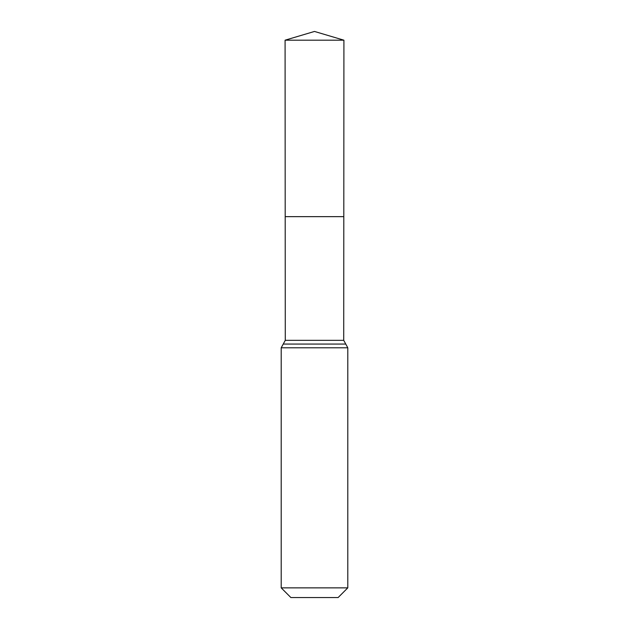<?xml version="1.0" encoding="UTF-8"?>
<svg xmlns="http://www.w3.org/2000/svg" width="629" height="629" viewBox="0 0 629 629"><rect width="100%" height="100%" fill="white"/><g stroke="black" fill="none" stroke-linecap="round" stroke-linejoin="round"><path stroke-width="0.94" d="M281.202 587.863L347.798 587.863L338.119 597.55L290.881 597.55L281.202 587.863L281.202 347.798L285.275 340.328L343.725 340.328L343.914 40.185L285.086 40.185L314.5 31.45L343.914 40.185M285.275 340.328L285.196 216.651L343.804 216.651L285.196 216.651L285.086 40.185M347.798 587.863L347.798 347.798L343.725 340.328M314.5 216.651L343.804 216.651L343.914 40.185L314.5 31.45M281.202 347.798L347.798 347.798M283.239 344.063L345.761 344.063"/></g></svg>
